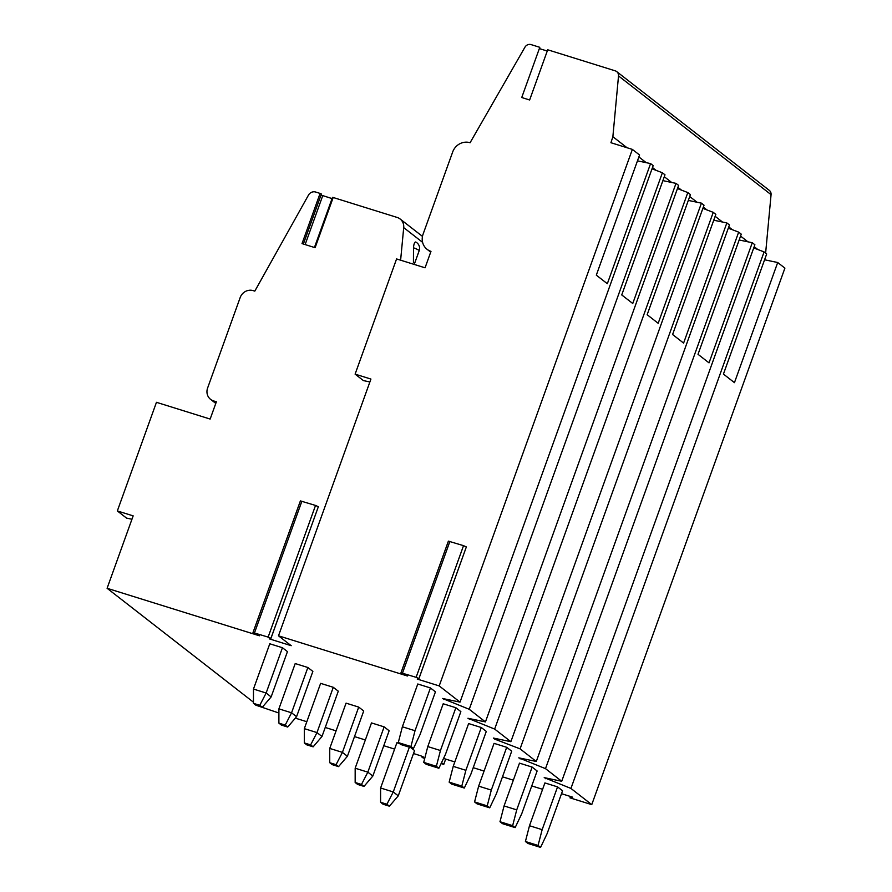 <?xml version="1.0" encoding="UTF-8"?>
<svg xmlns="http://www.w3.org/2000/svg" width="892" height="892" viewBox="0 0 892 892"><rect width="100%" height="100%" fill="white"/><g stroke="black" fill="none" stroke-linecap="round" stroke-linejoin="round"><path stroke-width="1.34" d="M765.626 253.127L771.067 194.646A5.285 4.928 -52.1 0 0 769.272 190.342L616.718 71.616A5.285 4.928 -52.1 0 1 618.524 75.931L612.871 136.71L610.931 142.72L632.361 149.399L439.198 685.915L417.222 679.057L418.939 678.6L416.129 677.318L400.987 672.791L407.41 676.002L278.494 635.806L370.927 379.067L355.105 374.138L363.434 380.605L369.89 381.954M616.718 71.616A5.285 4.928 -52.1 0 0 615.257 70.847L547.71 49.785L529.636 99.982L521.731 97.518L539.805 47.321L531.075 44.6A5.285 4.928 -52.1 0 0 524.964 47.164L470.084 142.731A14.094 13.146 -52.1 0 0 452.69 151.952L423.064 234.239A14.094 13.146 -52.1 0 0 427.067 249.303A14.094 13.146 -52.1 0 0 430.981 251.354L425.06 267.812L396.583 258.936L355.105 374.138M278.494 635.806L291.205 645.697L269.228 638.839L270.945 638.382L268.135 637.1L252.994 632.573L259.416 635.784L107.096 588.285L253.462 702.205M400.62 260.185L403.708 227.627A10.57 9.857 -52.1 0 0 400.107 218.986A10.57 9.857 -52.1 0 0 397.174 217.447L333.184 197.5L315.11 247.697L302.02 243.605L320.083 193.419L315.657 192.036A6.166 5.753 -52.1 0 0 308.487 195.092L254.811 291.127L253.228 290.636A10.57 9.857 -52.1 0 0 240.182 297.549L207.591 388.065A10.57 9.857 -52.1 0 0 210.59 399.36A10.57 9.857 -52.1 0 0 213.523 400.898L216.377 401.779L210.155 419.062L156.457 402.314L117.343 510.938L133.164 515.866L107.096 588.285M443.547 758.423L454.808 761.935M473.228 767.678L484.077 771.067M502.486 776.809L513.335 780.188M531.755 785.93L542.604 789.308M439.198 685.915L460.027 702.115L442.51 698.481L469.237 709.285L485.449 721.907L467.932 718.272L494.659 729.076L510.871 741.687L493.354 738.052L494.737 739.133L520.081 748.856L536.293 761.478L518.776 757.843L545.503 768.648L561.715 781.269L544.198 777.634L570.936 788.439L591.753 804.64L569.999 797.861L570.49 796.489M591.753 804.64L784.904 268.124L777.701 262.516L734.451 382.657L723.434 374.082L766.685 253.952L764.087 251.923L570.936 788.439M547.253 51.045L539.348 48.581M612.871 136.71L627.043 147.749M638.873 156.947L646.232 162.679M652.476 167.54L656.099 170.361M664.295 176.739L671.654 182.459M677.909 187.331L681.533 190.152M689.717 196.519L697.076 202.25M703.331 207.111L706.955 209.932M715.139 216.31L722.498 222.03M728.753 226.903L732.377 229.723M740.572 236.101L747.92 241.821M754.175 246.694L757.799 249.515M632.361 149.399L639.564 155.007L596.313 275.149L607.329 283.723L650.58 163.582L637.468 160.85M561.715 781.269L754.877 244.754L752.279 242.724L709.017 362.866L698.012 354.302L741.263 234.161L738.665 232.132L545.503 768.648M536.293 761.478L729.455 224.962L726.846 222.944L683.595 343.085L672.59 334.511L715.841 214.37L713.243 212.352L520.081 748.856M510.871 741.687L704.022 205.182L701.424 203.153L658.173 323.294L647.157 314.72L690.419 194.59L687.81 192.56L494.659 729.076M485.449 721.907L678.6 185.391L676.002 183.373L632.751 303.503L621.735 294.94L664.986 174.799L662.388 172.769L469.237 709.285M650.58 163.582L653.178 165.6L460.027 702.115M777.701 262.516L764.589 259.784M753.729 247.943L764.087 251.923M752.279 242.724L739.167 239.993M728.296 228.162L738.665 232.132M726.846 222.944L713.734 220.213M702.874 208.371L713.243 212.352M701.424 203.153L688.312 200.421M677.452 188.58L687.81 192.56M676.002 183.373L662.89 180.63M652.03 168.8L662.388 172.769M545.581 778.705L545.848 777.969M569.999 797.861L572.686 797.18L561.503 793.69M441.518 762.682L443.759 764.422L441.094 763.585M424.715 758.479L422.117 757.486L423.577 757.085L420.768 755.803L413.498 753.539M394.61 749.09L383.761 745.712M365.341 739.97L354.503 736.591M336.083 730.849L325.234 727.459M306.815 721.717L295.33 718.138M278.895 713.009L258.412 706.051M525.41 841.502L527.919 843.453L540.574 847.4L547.153 833.563L562.562 790.769L557.556 786.878L544.9 782.931L529.491 825.724L542.146 829.672L538.066 845.449L525.41 841.502L529.491 825.724M399.527 743.527L396.907 742.713L380.605 788.004L380.583 802.276L383.081 804.227L389.414 806.19L398.267 795.842L414.568 750.551L410.833 747.652M499.988 821.722L502.486 823.662L515.141 827.609L521.731 813.772L537.129 770.989L532.134 767.087L519.478 763.139L504.069 805.933L516.724 809.88L512.644 825.669L499.988 821.722L504.069 805.933M355.172 768.213L355.161 782.485L357.659 784.436L363.992 786.409L372.834 776.051L389.146 730.771L384.14 726.868L371.485 722.921L355.172 768.213L367.838 772.16L384.14 726.868M474.566 801.93L477.064 803.882L489.719 807.829L496.309 793.991L511.707 751.198L506.701 747.306L494.057 743.359L478.647 786.142L491.302 790.089L487.222 805.877L474.566 801.93L478.647 786.142M329.75 748.421L329.739 762.705L332.237 764.645L338.57 766.618L347.412 756.271L363.713 710.98L358.707 707.088L346.063 703.141L329.75 748.421L342.417 752.38L358.707 707.088M449.144 782.139L451.642 784.09L464.297 788.037L470.876 774.2L486.285 731.407L481.279 727.515L468.623 723.568L453.225 766.362L465.88 770.309L461.8 786.086L449.144 782.139L453.225 766.362M304.328 728.641L304.306 742.913L306.815 744.865L313.137 746.838L321.99 736.48L338.291 691.188L333.285 687.297L320.629 683.35L304.328 728.641L316.983 732.588L333.285 687.297M423.711 762.359L426.22 764.31L438.875 768.246L445.454 754.409L460.863 711.626L455.857 707.724L443.201 703.777L427.792 746.571L440.447 750.518L436.366 766.306L423.711 762.359L427.792 746.571M278.906 708.85L278.884 723.122L281.393 725.073L287.715 727.047L296.568 716.689L312.869 671.408L307.863 667.506L295.207 663.559L278.906 708.85L291.561 712.797L307.863 667.506M398.289 742.568L400.798 744.519L413.453 748.466L420.032 734.629L435.441 691.835L430.435 687.944L417.779 683.997L402.37 726.779L415.025 730.726L410.944 746.515L398.289 742.568L402.37 726.779M253.473 689.059L253.462 703.342L255.959 705.282L262.293 707.256L271.146 696.908L287.447 651.617L282.441 647.726L269.785 643.779L253.473 689.059L266.139 693.017L282.441 647.726M443.893 699.551L444.149 698.826M469.315 719.342L469.571 718.606M494.737 739.133L495.004 738.398M520.159 758.914L520.426 758.189M443.759 764.422L445.677 759.092M413.509 247.775A6.389 1.895 -88.3 0 1 415.839 242.089A7.047 7.047 0 0 1 419.184 250.697A7.047 0.836 19.8 0 0 413.509 247.775L413.431 262.638L414.724 263.062L419.184 250.697M332.047 198.593L321.008 195.047M320.083 193.419L321.388 194.01L303.358 244.029M117.343 510.938L126.564 518.118L131.949 519.233M270.923 638.326L318.344 506.723L315.534 505.441L300.392 500.914L252.994 632.573M418.917 678.544L466.338 546.941L463.528 545.659L448.386 541.132L400.987 672.791M542.146 829.672L557.556 786.878M540.574 847.4L538.066 845.449M380.605 788.004L393.26 791.951L409.372 747.195M398.267 795.842L393.26 791.951L386.905 804.249L380.583 802.276M389.414 806.19L386.905 804.249M516.724 809.88L532.134 767.087M515.141 827.609L512.644 825.669M372.834 776.051L367.838 772.16L361.483 784.458L355.161 782.485M363.992 786.409L361.483 784.458M491.302 790.089L506.701 747.306M489.719 807.829L487.222 805.877M347.412 756.271L342.417 752.38L336.061 764.678L329.739 762.705M338.57 766.618L336.061 764.678M465.88 770.309L481.279 727.515M464.297 788.037L461.8 786.086M321.99 736.48L316.983 732.588L310.639 744.887L304.306 742.913M313.137 746.838L310.639 744.887M440.447 750.518L455.857 707.724M438.875 768.246L436.366 766.306M296.568 716.689L291.561 712.797L285.217 725.096L278.884 723.122M287.715 727.047L285.217 725.096M415.025 730.726L430.435 687.944M413.453 748.466L410.944 746.515M271.146 696.908L266.139 693.017L259.784 705.316L253.462 703.342M262.293 707.256L259.784 705.316M618.524 75.931L771.067 194.646M403.708 227.627L422.596 242.334M322.737 195.683L305.131 244.575M213.523 400.898L215.998 402.816M422.496 756.438L422.117 757.486L422.507 756.449M268.135 637.1L315.534 505.441M254.499 632.852L301.897 501.181M416.129 677.318L463.528 545.659M402.493 673.07L449.891 541.411M430.702 252.135L427.067 249.303M422.473 236.391L400.107 218.986M314.441 247.485L332.493 197.377M303.369 244.029L321.388 194.01M215.786 403.407L210.59 399.36M318.344 506.723L270.945 638.382M466.338 546.941L418.939 678.6"/></g></svg>
